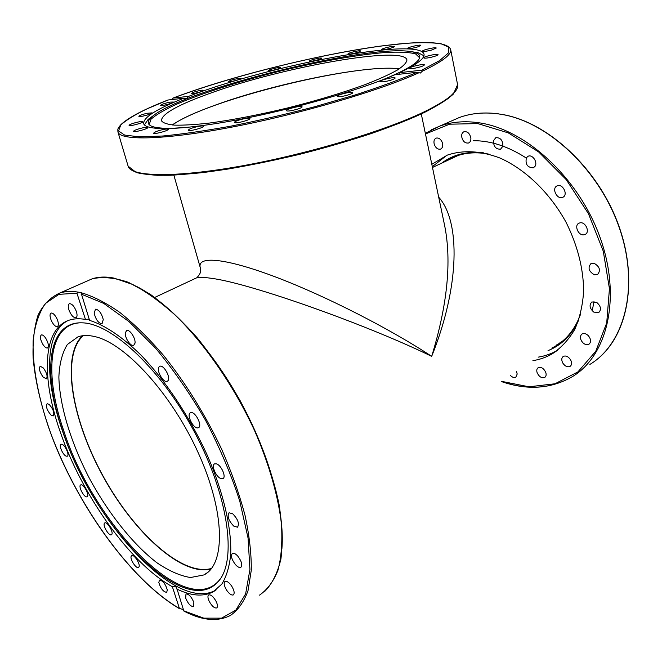 <?xml version="1.0" encoding="UTF-8"?>
<svg xmlns="http://www.w3.org/2000/svg" width="662" height="662" viewBox="0 0 662 662"><rect width="100%" height="100%" fill="white"/><g stroke="black" fill="none" stroke-linecap="round" stroke-linejoin="round"><path stroke-width="0.99" d="M172.443 124.986C206.519 99.962 357.339 62.667 399.178 68.914M194.587 278.793L196.655 277.825C199.452 277.113 204.359 277.279 211.368 278.313C249.955 283.113 367.907 325.125 431.674 356.355C390.787 329.312 326.242 296.171 275.773 277.055C225.221 257.89 196.531 255.449 200.329 267.837L200.363 267.953M421.28 113.947L444.707 225.883C451.765 261.424 447.421 304.917 431.674 356.355C459.776 286.72 460.661 221.456 438.707 197.193M211.542 568.418C182.571 576.983 133.981 532.662 103.164 476.226C72.067 419.923 60.863 355.742 83.189 335.684M457.368 155.694L454.124 157.341M559.911 342.75L562.675 341.021M211.07 569.014C181.876 576.693 133.699 532.43 103.032 476.301C72.108 420.296 60.739 356.487 82.436 335.775M95.113 336.66C125.482 343.479 172.012 394.345 198.559 453.544C225.303 512.736 225.585 564.521 203.888 574.939L190.499 577.529C180.147 575.849 168.984 570.942 157.002 562.816C132.781 544.23 108.113 513.009 89.213 477.989C70.95 442.688 59.597 405.781 58.868 377.158C59.423 363.67 62.253 352.788 67.334 344.513L78.025 336.809C82.932 335.137 88.625 335.088 95.113 336.66M183.25 609.52L179.435 608.477L172.36 586.714C174.702 586.35 176.133 586.714 176.663 587.823L183.854 611.059C202.009 620.559 217.55 622.015 230.459 615.428C238.022 610.165 243.864 601.981 247.985 590.868L251.27 570.354C251.486 554.177 249.417 535.906 245.072 515.541C239.404 494.291 231.65 472.296 221.811 449.556C205.352 414.859 185.964 383.513 163.638 355.519C148.876 338.39 134.295 324.049 119.896 312.481C105.887 302.716 92.937 296.113 81.029 292.678L89.577 320.367C104.695 325.092 122.321 336.817 140.766 354.931C165.434 380.468 189.613 416.688 206.916 454.504C223.466 492.329 231.816 528.557 230.69 554.657C229.383 566.837 226.412 576.676 221.778 584.174L212.932 591.969C202.986 596.934 190.871 595.916 176.58 588.915M216.193 589.875L215.15 590.471C174.197 612.524 90.752 517.709 62.195 430.126C44.486 379.334 44.619 332.705 67.781 320.673M172.36 586.714C129.926 563.387 81.55 494.646 60.019 431.26C41.218 377.646 42.492 328.774 69.253 320.143C73.995 318.587 79.399 318.348 85.464 319.432L76.941 293.225L77.975 292.091L81.029 292.678M89.188 319.15L85.464 319.432M235.465 564.612C231.568 559.39 230.558 555.641 232.42 553.366C233.802 552.828 235.573 553.738 237.749 556.097C241.663 561.335 242.697 565.091 240.836 567.367C239.445 567.922 237.65 567.003 235.465 564.612M226.627 590.19C224.037 585.796 223.516 582.858 225.047 581.385C226.876 580.855 229.093 582.428 231.692 586.11C234.282 590.512 234.82 593.45 233.297 594.923C231.452 595.461 229.226 593.88 226.627 590.19M209.184 601.253C207.694 597.935 207.545 595.817 208.737 594.89C211.046 594.526 213.545 596.76 216.226 601.601C217.715 604.919 217.864 607.037 216.681 607.956C214.356 608.32 211.857 606.086 209.184 601.253M185.683 598.134L185.981 593.946C188.802 593.938 191.434 596.768 193.858 602.437L193.569 606.591C190.73 606.607 188.107 603.785 185.683 598.134M103.264 319.589L102.047 323.743C98.564 323.313 95.949 319.87 94.203 313.399L95.427 309.187C98.919 309.634 101.534 313.101 103.264 319.589M135.015 343.181L133.666 345.382C130.662 346.814 124.564 337.554 125.325 332.754L126.699 330.495C129.694 329.064 135.834 338.423 135.015 343.181M168.04 380.667L167.205 381.337C163.481 383.224 156.158 370.521 158.946 367.021L159.815 366.301C163.547 364.414 170.904 377.266 168.04 380.667M198.029 427.842C193.445 429.241 185.964 414.205 190.524 412.749L190.788 412.658C195.323 411.11 202.928 426.287 198.352 427.743L198.029 427.842M233.769 526.116C228.522 520.589 226.967 516.137 229.093 512.769L232.751 513.82C238.022 519.347 239.603 523.799 237.493 527.2L233.769 526.116M220.909 478.576C216.019 477.07 210.921 465.096 214.662 463.847L216.532 463.88C221.414 465.295 226.578 477.376 222.846 478.626L220.909 478.576M167.32 589.983L166.675 592.358C163.299 591.853 160.684 588.559 158.814 582.477L159.468 580.069C162.844 580.582 165.459 583.892 167.32 589.983M139.185 566.482L138.548 567.549C136.397 568.989 130.298 560.093 131.035 556.618L131.688 555.517C133.832 554.077 139.972 563.039 139.185 566.482M111.713 534.532L111.382 534.788C108.932 536.294 102.411 525.314 104.48 523.17L104.828 522.897C107.277 521.366 113.839 532.455 111.713 534.532M86.821 496.839C83.867 497.551 77.876 485.767 80.747 484.89L80.971 484.832C83.892 484.03 89.958 495.888 87.078 496.773L86.821 496.839M66.159 456.143C62.824 455.001 58.488 444.905 61.053 444.235L62.071 444.31C65.397 445.394 69.783 455.572 67.21 456.226L66.159 456.143M51.156 415.223C46.985 410.39 45.645 406.551 47.134 403.696L49.154 404.391C53.332 409.224 54.681 413.071 53.2 415.935L51.156 415.223M43.08 376.984C39.563 371.928 38.619 368.337 40.241 366.218L43.411 368.039C46.944 373.111 47.896 376.703 46.282 378.821L43.08 376.984M42.989 344.546C40.258 339.656 39.712 336.445 41.367 334.922C42.608 334.682 44.089 335.824 45.802 338.348C48.541 343.264 49.087 346.474 47.449 347.989C46.191 348.229 44.71 347.087 42.989 344.546M51.578 321.144C49.7 316.8 49.551 314.102 51.131 313.052C52.927 312.886 54.83 314.715 56.858 318.538C58.728 322.89 58.877 325.588 57.313 326.631C55.509 326.796 53.597 324.976 51.578 321.144M68.931 309.924C67.896 306.465 68.087 304.388 69.485 303.684C72.026 303.717 74.326 306.349 76.403 311.57C77.421 315.013 77.231 317.081 75.849 317.777C73.308 317.743 71.008 315.129 68.931 309.924M62.907 431.624C42.269 373.194 47.283 321.219 82.27 322.841C111.804 323.271 161.553 369.553 194.951 432.931C228.514 496.235 237.004 560.143 218.725 580.996C184.938 621.692 92.399 523.642 62.907 431.624M220.554 578.53L219.354 580.086C185.633 620.741 93.292 523.03 63.916 431.252C44.238 375.28 47.887 325.1 79.498 322.841M556.808 344.803L560.226 342.974M454.446 156.77L450.954 158.822M172.211 124.961C181.065 118.928 195.24 112.383 214.728 105.324C273.654 83.702 367.758 64.537 399.376 68.782M211.385 92.837C282.641 67.036 403.911 45.173 406.931 59.928C406.691 62.617 403.506 65.985 397.39 70.023C389.562 74.401 379.02 79.183 365.755 84.372C343.553 92.523 317.843 100.301 288.624 107.724C259.314 114.783 232.916 119.896 209.44 123.058C195.257 124.655 183.672 125.35 174.669 125.143C167.337 124.431 162.918 122.942 161.412 120.683C161.652 113.881 178.31 104.596 211.385 92.837M144.424 124.903L148.156 119.4L154.494 114.824M410.332 51.553L417.987 52.629L423.945 55.782M419.625 57.793L415.496 53.821C408.992 52.248 399.252 51.785 386.277 52.43C358.208 54.582 319.092 61.583 279.447 71.256C239.867 81.178 202.009 93.218 176.175 104.389C164.408 109.867 156.009 114.816 150.986 119.234L149.182 124.671M188.066 127.319L172.012 128.296C158.259 128.519 150.473 127.079 148.652 123.984C147.593 122.098 148.636 119.764 151.772 116.984C180.974 89.941 374.932 41.946 413.659 52.174C417.763 53.159 419.807 54.731 419.774 56.891C419.551 61.823 408.437 68.947 386.434 78.265M171.739 99.557L172.89 98.117L188.695 96.338C267.15 65.687 419.658 36.518 424.019 54.193C424.938 58.397 416.77 64.553 399.5 72.663L421.901 70.147L422.257 71.239L420.329 73.068L417.283 72.249L394.85 74.748C360.252 89.958 293.928 109.147 237.939 119.748C181.835 130.406 145.417 131.076 143.637 123.587C143.298 117.381 156.712 108.924 183.862 98.208L167.991 100.012M398.855 74.301L399.5 72.663M188.695 96.338L186.221 98.911L183.862 98.208M360.111 51.355C358.208 52.654 347.914 54.847 348.055 53.928C347.533 52.985 360.517 49.89 360.467 50.974L360.111 51.355M321.542 58.281C321.418 59.299 309.262 62.187 309.344 61.177C308.815 60.259 321.583 57.155 321.542 58.206L321.542 58.281M280.489 67.499L280.63 67.615C281.185 68.509 268.441 71.67 268.507 70.619C267.986 69.808 279.24 66.879 280.489 67.499M239.718 78.364L240.463 78.538C241.034 79.44 228.225 82.676 228.266 81.625C230.484 80.152 234.298 79.059 239.718 78.364M201.968 90.164L203.764 90.28C204.368 91.199 191.326 94.558 191.351 93.474C192.849 92.241 196.391 91.141 201.968 90.164M414.826 68.194C411.615 68.732 409.861 68.765 409.571 68.294C408.926 66.953 424.425 63.395 424.392 64.901C423.68 65.952 420.494 67.044 414.826 68.194M431.111 57.28C426.75 58.206 424.284 58.413 423.73 57.884C423.117 56.642 438.078 53.225 438.037 54.623C437.739 55.343 435.431 56.229 431.111 57.28M431.698 50.031C426.51 51.338 423.44 51.719 422.48 51.189C421.901 50.039 436.283 46.754 436.233 48.045L431.698 50.031M418.219 46.754C412.641 48.376 409.108 48.938 407.602 48.45C407.047 47.391 420.883 44.197 420.825 45.405L418.219 46.754M393.344 47.333C387.824 49.178 383.977 49.898 381.792 49.509C381.254 48.516 394.61 45.388 394.56 46.522L393.344 47.333M383.05 81.856L379.955 81.608C379.26 80.168 395.197 76.461 395.189 78.058C393.774 79.531 389.728 80.805 383.05 81.856M338.547 96.726L337.272 96.354C336.536 94.856 352.747 90.984 352.772 92.647C353.442 93.747 342.395 96.917 338.547 96.726M286.696 110.827L286.497 110.628C285.736 109.114 302.038 105.093 302.079 106.789C302.873 108.138 288.326 111.961 286.696 110.827M234.513 122.197C235.333 120.459 249.913 116.959 249.93 118.506C250.766 119.979 234.489 124.125 234.456 122.445L234.513 122.197M189.092 129.363C192.261 127.443 203.441 125.019 203.424 126.26C204.244 127.667 188.273 131.837 188.223 130.232L189.092 129.363M155.884 131.639C162.14 129.471 166.278 128.676 168.28 129.264C169.083 130.571 153.551 134.7 153.501 133.186L155.884 131.639M137.804 129.173C143.29 127.526 146.633 126.98 147.816 127.526C148.578 128.742 133.583 132.748 133.542 131.341C133.567 130.844 134.99 130.124 137.804 129.173M135.271 122.71C139.641 121.576 142.148 121.254 142.81 121.725C143.522 122.842 129.098 126.69 129.073 125.383C129.28 124.737 131.349 123.844 135.271 122.71M146.84 113.318L152.095 112.854C152.765 113.889 138.888 117.563 138.879 116.346C139.384 115.527 142.04 114.518 146.84 113.318M170.035 102.122L173.345 102.022C173.982 102.991 160.576 106.499 160.585 105.357C161.52 104.348 164.664 103.272 170.035 102.122M503.724 114.783L498.949 113.972M596.743 302.443C600.931 306.183 601.584 309.568 598.696 312.605L593.773 312.108C589.602 308.351 588.973 304.967 591.886 301.955L596.743 302.443M588.352 335.708C591.1 339.275 591.298 342.13 588.932 344.265C586.929 345.225 584.819 344.637 582.618 342.502C579.871 338.936 579.689 336.081 582.072 333.946C584.058 333.011 586.151 333.598 588.352 335.708M570.528 359.706C572.059 362.718 571.91 364.952 570.056 366.409C567.491 367.435 565.083 366.334 562.832 363.107C561.285 360.087 561.45 357.852 563.321 356.388C565.869 355.378 568.269 356.487 570.528 359.706M545.827 372.598C546.464 374.866 546.092 376.479 544.71 377.448C541.574 378.383 539.025 376.744 537.081 372.541C536.435 370.265 536.816 368.643 538.214 367.675C541.342 366.748 543.883 368.395 545.827 372.598M516.526 371.514L517.196 374.022L515.83 377.183C514.184 377.952 512.396 377.398 510.476 375.519M434.322 144.515C433.486 141.32 434.09 139.177 436.15 138.11C438.815 137.597 440.884 139.128 442.373 142.711C443.201 145.905 442.597 148.031 440.561 149.099C437.896 149.629 435.811 148.106 434.322 144.515M461.646 136.496C461.546 134.055 462.333 132.466 464.012 131.705C467.587 131.299 469.879 133.476 470.889 138.25C470.98 140.667 470.194 142.256 468.539 143.009C464.964 143.439 462.664 141.271 461.646 136.496M493.455 140.741L495.813 137.671C500.497 137.514 502.863 140.336 502.921 146.153L500.596 149.173C495.921 149.372 493.538 146.559 493.455 140.741M526.422 157.705L528.152 156.232C532.455 154.105 537.991 162.314 534.995 166.377L533.324 167.809C527.391 167.569 525.098 164.201 526.422 157.705M556.634 186.105L557.123 185.84C562.377 183.126 568.36 194.28 563.18 197.119L562.766 197.342C557.528 200.09 551.487 189.026 556.634 186.105M580.193 222.804C585.729 221.77 590.19 232.312 585.134 234.447L583.843 234.828C578.282 235.788 573.896 225.279 578.985 223.16L580.193 222.804M594.079 263.277C599.747 266.62 600.897 270.377 597.546 274.531L594.385 274.804C588.733 271.428 587.599 267.671 590.992 263.542L594.079 263.277M432.311 166.659L446.933 155.256M557.644 350.223C551.628 353.715 545.14 356.032 538.189 357.149M431.823 164.3L447.371 155.09C463.21 149.761 480.811 150.762 500.174 158.102C525.595 169.489 550.072 193.072 566.192 222.515C577.537 245.494 583.354 268.276 583.661 290.866C582.75 305.124 579.813 317.917 574.839 329.254C568.832 339.515 561.335 347.682 552.34 353.765C546.332 357.257 539.853 359.549 532.902 360.658M281.904 548.715C284.974 511.089 269.111 453.073 239.487 399.74C209.821 346.425 169.439 303.088 136.463 286.356M81.045 294.027L103.686 303.378L129.024 321.624L155.603 348.204C173.436 369.661 190.068 393.658 205.501 420.213C219.701 447.479 231.129 474.455 239.776 501.142L248.068 538.09L249.938 569.519L245.635 593.839L235.854 610.132L221.547 618.143L203.78 618.143L183.655 610.769M85.638 281.689L92.275 278.776C98.597 276.766 105.804 276.526 113.905 278.065L132.673 284.47C146.236 291.644 160.394 301.839 175.132 315.054C204.74 343.785 233.843 385.805 254.473 430.391C269.07 463.839 278.321 496.384 281.482 524.395C282.5 542.104 281.342 557.346 278.007 570.148C273.538 581.344 267.365 589.677 259.496 595.146M77.975 292.091C71.289 291.015 65.306 291.305 60.01 292.952L92.275 278.776C102.809 276.493 114.865 277.676 128.445 282.335L150.249 294.276C165.641 305.538 181.206 319.961 196.937 337.546C212.419 356.694 226.809 377.704 240.099 400.584C258.834 435.613 272.33 471.716 279.016 504.154C282.227 524.892 282.864 543.163 280.928 558.96C277.601 573.044 272.132 583.942 264.502 591.663M179.435 608.477C129.164 579.2 74.202 500.671 48.384 426.742C37.858 395.197 32.421 365.548 33.117 340.856C34.714 325.439 38.843 312.952 45.479 303.395L58.926 294.342L76.941 293.225M445.634 161.313L454.918 156.58C465.113 152.616 476.45 151.797 488.928 154.138M580.375 314.74C574.972 329.146 566.581 339.664 555.203 346.3L551.885 348.071M548.028 350.628C561.599 345.233 571.852 334.997 578.787 319.903M483.699 152.856C467.19 151.027 453.139 154.478 441.546 163.224M593.971 301.5L592.258 310.842M172.947 98.108C231.038 76.279 318.356 54.474 381.37 45.984L406.178 43.311C420.784 42.385 432.41 42.533 441.074 43.75L448.778 47.168L448.571 52.803L439.7 60.548L421.901 70.147M417.283 72.249C399.972 79.597 379.012 87.252 354.402 95.212L314.574 106.781C286.439 114.137 258.751 120.55 231.51 126.028C205.46 130.77 182.588 134.096 162.91 136.008L139.442 136.86L124.613 135.073L118.539 130.968L120.782 124.961C126.053 120.17 134.684 114.865 146.658 109.023L168.123 99.962M422.257 71.239C442.299 61.707 451.774 54.474 450.665 49.559L457.591 84.662C458.948 90.893 448.646 99.54 426.684 110.62C387.733 130.025 309.071 153.865 241.812 165.922C174.42 178.045 130.753 176.82 128.138 166.195L117.919 131.904C120.012 140.832 163.58 140.17 231.543 127.178C299.381 114.253 379.136 90.835 418.839 72.803M132.805 170.771C138.027 173.154 146.252 174.66 157.473 175.289C170.366 175.364 185.84 174.412 203.896 172.451C233.132 168.661 265.148 162.587 299.944 154.221C345.465 142.802 388.114 128.701 417.308 115.734C430.763 109.379 441.215 103.504 448.679 98.108L455.605 90.959M473.529 140.7C490.625 140.617 508.193 146.393 526.249 158.019M502.863 114.617C549.352 122.784 600.533 171.284 619.922 229.565C639.525 287.838 624.456 343.743 589.859 364.439M501.531 381.453C527.432 390.464 551.007 388.892 572.241 376.744C607.153 355.982 621.626 298.272 600.393 238.386C579.382 178.492 526.149 129.57 479.429 122.851C464.964 120.691 451.741 121.775 439.767 126.111L431.409 129.777M450.764 121.287L459.345 117.513C471.385 113.136 484.634 111.961 499.107 113.988M425.476 133.972L449.531 124.199L477.774 123.587L508.284 132.88L538.661 151.954L566.242 179.642L588.468 213.727L603.281 251.204L609.445 288.698L606.715 322.957L595.742 351.299L577.918 371.895L555.021 383.778L528.979 386.79L501.655 381.37M154.751 297.437L196.655 277.825C197.533 277.461 200.843 272.512 200.222 272.603L200.329 267.837L173.858 175.116M432.485 167.469L458.228 155.421M207.628 572.473L203.888 574.939M212.932 591.969L215.15 590.471M215.87 590.065L213.652 591.563M219.354 580.086L218.725 580.996M179.733 608.825C132.723 581.476 81.517 511.296 53.92 441.786C42.376 411.632 35.442 383.637 33.1 357.811C32.579 341.567 34.209 327.409 37.991 315.335C43.055 304.719 50.395 297.263 60.01 292.952M560.126 343.032L555.203 346.3M419.675 57.586L419.774 56.891M149.008 124.473L148.652 123.984M151.772 116.984L148.156 119.4M413.659 52.174L417.987 52.629M172.89 98.117C265.892 62.642 442.704 27.125 450.665 49.559M168.065 99.97C144.357 109.189 128.685 117.364 121.047 124.506C116.909 129.305 117.96 129.107 117.919 131.904M457.591 84.662L453.379 94.062C447.322 99.557 437.706 105.672 424.541 112.391C409.381 119.383 391.333 126.541 370.389 133.856C348.146 141.097 324.67 147.891 299.96 154.238C275.144 160.138 251.204 165.07 228.158 169.025C206.221 172.302 186.916 174.387 170.258 175.264C155.479 175.455 144.134 174.528 136.215 172.484L128.138 166.195M498.999 113.922C484.584 111.936 471.369 113.136 459.345 117.513L439.767 126.111L425.335 133.327M503.302 114.642C548.302 122.751 597.629 168.173 618.176 224.079C638.871 279.976 627.766 335.907 596.313 359.946M501.01 148.983L500.596 149.173M533.754 167.594L533.315 167.809M563.205 197.102L562.766 197.342M552.34 353.765L557.652 350.215M501.382 381.552C527.308 390.539 550.925 388.933 572.241 376.744"/></g></svg>
